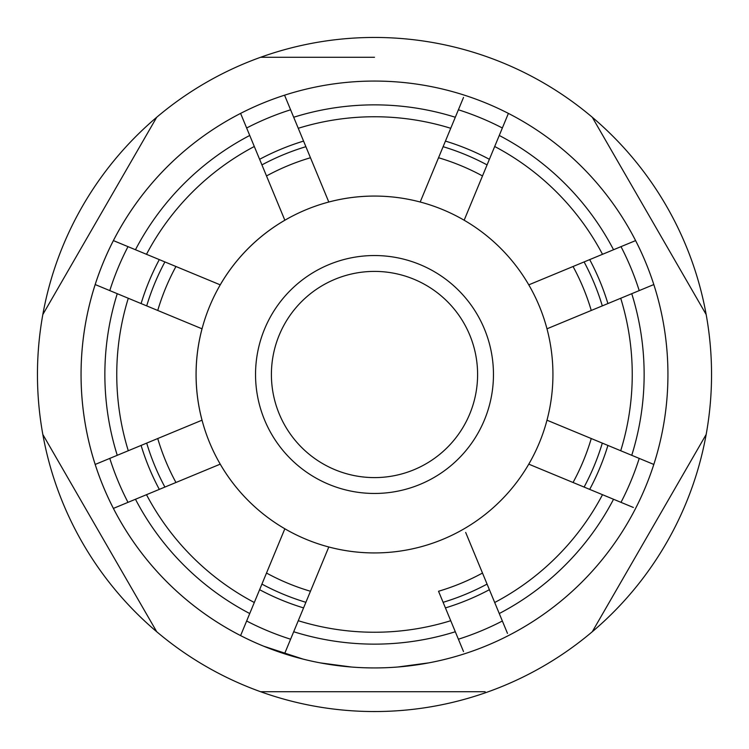 <?xml version="1.0" encoding="UTF-8"?>
<svg xmlns="http://www.w3.org/2000/svg" width="749" height="749" viewBox="0 0 749 749"><rect width="100%" height="100%" fill="white"/><g stroke="black" fill="none" stroke-linecap="round" stroke-linejoin="round"><path stroke-width="1.12" d="M374.5 255.54A118.96 118.96 0 0 1 493.46 374.5A118.96 118.96 0 0 1 374.5 493.46A118.96 118.96 0 0 1 255.54 374.5A118.96 118.96 0 0 1 374.5 255.54A118.96 118.96 0 0 0 255.54 374.5A118.96 118.96 0 0 0 374.5 493.46M438.53 157.739A226.02 226.02 0 0 1 482.496 175.949M573.051 266.504A226.02 226.02 0 0 1 591.261 310.47M591.261 438.53A226.02 226.02 0 0 1 573.051 482.496M482.496 573.051A226.02 226.02 0 0 1 438.53 591.261L463.519 651.574M463.519 97.426L420.198 202.015A178.44 178.44 0 0 0 284.845 528.775A178.44 178.44 0 0 0 528.775 464.155L633.364 507.476M374.5 196.06A178.44 178.44 0 0 0 328.802 202.015L284.554 95.189A293.43 293.43 0 0 1 508.402 113.399L507.476 115.636M241.524 115.636L240.598 113.399A293.43 293.43 0 0 1 284.554 95.189L285.481 97.426M633.364 241.524L635.601 240.598A293.43 293.43 0 0 1 653.811 284.554L651.574 285.481M651.574 463.519L653.811 464.446A293.43 293.43 0 0 1 464.446 653.811A293.43 293.43 0 0 0 485.165 646.265M443.108 602.308A237.92 237.92 0 0 0 487.075 584.098M584.098 487.075A237.92 237.92 0 0 0 602.308 443.108M602.308 305.892A237.92 237.92 0 0 0 584.098 261.925M487.075 164.902A237.92 237.92 0 0 0 443.108 146.692M398.009 666.985L428.812 662.865M451.525 657.641L453.669 657.051M320.628 662.94L351.431 667.022M263.835 646.265L303.055 659.101M353.64 667.19L355.859 667.34M485.137 691.72L260.605 691.72A337.05 337.05 0 0 0 706.167 434.476L592.281 631.744M706.167 434.476A337.05 337.05 0 0 0 592.281 117.256L706.167 314.524M592.281 117.256A337.05 337.05 0 0 0 42.833 434.476A337.05 337.05 0 0 0 260.605 691.72M374.5 57.28L260.605 57.28M42.833 314.524L156.719 117.256L42.833 314.524M156.719 631.744L42.833 434.476M393.581 667.312L395.8 667.162M305.892 146.692A237.92 237.92 0 0 0 261.925 164.902A237.92 237.92 0 0 1 305.892 146.692M164.902 261.925A237.92 237.92 0 0 0 146.692 305.892A237.92 237.92 0 0 1 164.902 261.925M146.692 443.108A237.92 237.92 0 0 0 164.902 487.075A237.92 237.92 0 0 1 146.692 443.108M261.925 584.098A237.92 237.92 0 0 0 305.892 602.308A237.92 237.92 0 0 1 261.925 584.098M285.481 651.574L284.554 653.811A293.43 293.43 0 0 1 240.598 635.601L241.524 633.364M115.636 507.476L113.399 508.402A293.43 293.43 0 0 1 95.189 464.446L97.426 463.519M97.426 285.481L95.189 284.554A293.43 293.43 0 0 1 113.399 240.598L115.636 241.524M532.427 465.663L528.775 464.155A178.44 178.44 0 0 0 546.985 328.802L653.811 284.554A293.43 293.43 0 0 1 653.811 464.446L546.985 420.198A178.44 178.44 0 0 0 464.155 220.225L508.402 113.399A293.43 293.43 0 0 1 635.601 240.598L528.775 284.845M146.495 254.304L113.399 240.598A293.43 293.43 0 0 1 240.598 113.399L284.845 220.225A178.44 178.44 0 0 0 220.225 284.845L146.495 254.304A257.74 257.74 0 0 1 254.304 146.495M128.285 450.729L95.189 464.446A293.43 293.43 0 0 1 95.189 284.554L202.015 328.802A178.44 178.44 0 0 0 202.015 420.198L128.285 450.729A257.74 257.74 0 0 1 128.285 298.271M254.304 602.505L240.598 635.601A293.43 293.43 0 0 1 113.399 508.402L220.225 464.155A178.44 178.44 0 0 0 284.845 528.775L254.304 602.505A257.74 257.74 0 0 1 146.495 494.696M284.554 95.189A293.43 293.43 0 0 0 374.5 667.93A293.43 293.43 0 0 0 464.446 653.811A293.43 293.43 0 0 1 284.554 653.811L328.802 546.985A178.44 178.44 0 0 0 374.5 552.94M507.476 633.364L465.672 532.436M464.155 220.225A178.44 178.44 0 0 0 420.198 202.015M266.504 175.949A226.02 226.02 0 0 1 310.47 157.739M220.225 284.845L175.949 266.504A226.02 226.02 0 0 0 157.739 310.47M202.015 420.198L198.363 421.706M216.564 465.672L220.225 464.155M175.949 482.496A226.02 226.02 0 0 1 157.739 438.53M327.304 550.609L328.802 546.985M310.47 591.261A226.02 226.02 0 0 1 266.504 573.051M546.985 328.802L550.637 327.294M374.5 477.6A103.1 103.1 0 0 0 477.6 374.5A103.1 103.1 0 0 0 374.5 271.4A103.1 103.1 0 0 0 271.4 374.5A103.1 103.1 0 0 0 374.5 477.6M298.271 128.285A257.74 257.74 0 0 1 450.729 128.285M455.308 117.256A269.64 269.64 0 0 0 293.692 117.256M458.397 639.215A277.692 277.692 0 0 0 502.354 621.005M621.005 502.354A277.692 277.692 0 0 0 639.215 458.397M639.215 290.603A277.692 277.692 0 0 0 621.005 246.646M502.354 127.995A277.692 277.692 0 0 0 458.397 109.785M445.43 141.093A243.94 243.94 0 0 1 489.387 159.303M589.697 259.613A243.94 243.94 0 0 1 607.907 303.57M607.907 445.43A243.94 243.94 0 0 1 589.697 489.387M489.387 589.697A243.94 243.94 0 0 1 445.43 607.907M290.603 109.785A277.692 277.692 0 0 0 246.646 127.995M127.995 246.646A277.692 277.692 0 0 0 109.785 290.603M109.785 458.397A277.692 277.692 0 0 0 127.995 502.354M246.646 621.005A277.692 277.692 0 0 0 290.603 639.215M303.57 607.907A243.94 243.94 0 0 1 259.613 589.697M159.303 489.387A243.94 243.94 0 0 1 141.093 445.43M141.093 303.57A243.94 243.94 0 0 1 159.303 259.613M259.613 159.303A243.94 243.94 0 0 1 303.57 141.093M374.5 81.07A293.43 293.43 0 0 1 464.446 95.189M249.735 135.466A269.64 269.64 0 0 0 135.466 249.735M117.256 293.692A269.64 269.64 0 0 0 117.256 455.308M135.466 499.265A269.64 269.64 0 0 0 249.735 613.534M293.692 631.744A269.64 269.64 0 0 0 455.308 631.744M450.729 620.715A257.74 257.74 0 0 1 298.271 620.715M635.601 508.402A293.43 293.43 0 0 1 508.402 635.601M499.265 613.534A269.64 269.64 0 0 0 613.534 499.265M602.505 494.696A257.74 257.74 0 0 1 494.696 602.505M653.811 284.554A293.43 293.43 0 0 1 653.811 464.446M631.744 455.308A269.64 269.64 0 0 0 631.744 293.692M620.715 298.271A257.74 257.74 0 0 1 620.715 450.729M508.402 113.399A293.43 293.43 0 0 1 635.601 240.598M613.534 249.735A269.64 269.64 0 0 0 499.265 135.466M494.696 146.495A257.74 257.74 0 0 1 602.505 254.304"/></g></svg>
